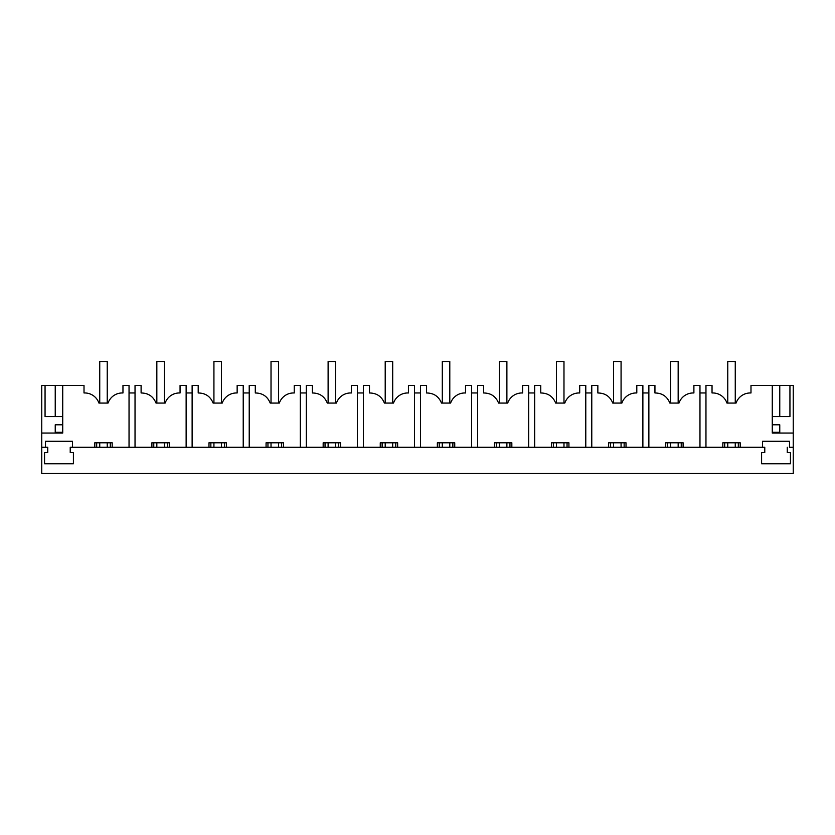 <?xml version="1.0" encoding="UTF-8"?>
<svg xmlns="http://www.w3.org/2000/svg" width="835" height="835" viewBox="0 0 835 835"><rect width="100%" height="100%" fill="white"/><g stroke="black" fill="none" stroke-linecap="round" stroke-linejoin="round"><path stroke-width="1.25" d="M787.259 447.278L787.259 452.528L790.442 452.528L790.442 463.769L761.593 463.769L761.593 452.528L764.776 452.528L764.776 447.278L70.224 447.278L70.224 452.528L73.407 452.528L73.407 463.769L44.558 463.769L44.558 452.528L47.741 452.528L47.741 447.278L41.75 447.278L41.75 473.508L793.25 473.508L793.25 433.052L772.271 433.052L772.271 385.467L750.989 385.467L750.989 392.982A14.988 14.988 0 0 0 736.073 403.075L726.951 403.075A14.988 14.988 0 0 0 712.036 392.982L712.036 385.467L705.961 385.467L705.961 447.278L722.818 447.278L722.818 442.79L740.207 442.79L740.207 447.278L762.532 447.278L762.532 441.287L789.503 441.287L789.503 447.278L793.25 447.278L789.503 447.278M772.271 424.806L779.765 424.806L779.765 432.3L772.271 432.3M793.25 433.052L793.25 385.467L772.271 385.467M772.271 416.561L789.941 416.561L789.941 385.467M779.765 385.467L779.765 416.561M699.97 392.961L705.961 392.961M762.532 441.287L762.532 447.278L764.776 447.278M683.114 447.278L699.97 447.278L699.97 385.467L693.895 385.467L693.895 392.982A14.988 14.988 0 0 0 678.98 403.075L669.858 403.075C667.123 396.406 662.155 393.045 654.943 392.982L654.943 385.467L648.868 385.467L648.868 447.278L665.725 447.278L665.725 442.79L683.114 442.79L683.114 447.278M70.224 447.278L94.793 447.278L94.793 442.79L112.182 442.79L112.182 447.278L151.887 447.278L151.887 442.79L169.275 442.79L169.275 447.278L208.98 447.278L208.98 442.79L226.368 442.79L226.368 447.278L266.073 447.278L266.073 442.79L283.462 442.79L283.462 447.278L323.166 447.278L323.166 442.79L340.555 442.79L340.555 447.278L380.259 447.278L380.259 442.79L397.648 442.79L397.648 447.278L437.352 447.278L437.352 442.79L454.741 442.79L454.741 447.278L494.445 447.278L494.445 442.79L511.834 442.79L511.834 447.278L551.538 447.278L551.538 442.79L568.927 442.79L568.927 447.278L608.631 447.278L608.631 442.79L626.02 442.79L626.02 447.278L648.868 447.278M738.328 447.278L738.328 442.79M724.697 447.278L724.697 442.79M186.132 447.278L186.132 385.467L180.057 385.467L180.057 392.982A14.988 14.988 0 0 0 165.142 403.075L156.02 403.075C153.285 396.406 148.317 393.045 141.105 392.982L141.105 385.467L135.03 385.467L135.03 447.278M129.039 392.961L135.03 392.961M153.765 447.278L153.765 442.79M167.397 447.278L167.397 442.79M186.132 392.961L192.123 392.961M243.225 447.278L243.225 385.467L237.15 385.467L237.15 392.982A14.988 14.988 0 0 0 222.235 403.075L213.113 403.075C210.378 396.406 205.41 393.045 198.198 392.982L198.198 385.467L192.123 385.467L192.123 447.278M210.858 447.278L210.858 442.79M224.49 447.278L224.49 442.79M243.225 392.961L249.216 392.961M300.318 447.278L300.318 385.467L294.244 385.467L294.244 392.982A14.988 14.988 0 0 0 279.328 403.075L270.206 403.075C267.471 396.406 262.503 393.045 255.291 392.982L255.291 385.467L249.216 385.467L249.216 447.278M267.952 447.278L267.952 442.79M281.583 447.278L281.583 442.79M300.318 392.961L306.309 392.961M357.411 447.278L357.411 385.467L351.337 385.467L351.337 392.982A14.988 14.988 0 0 0 336.421 403.075L327.299 403.075C324.564 396.406 319.596 393.045 312.384 392.982L312.384 385.467L306.309 385.467L306.309 447.278M325.045 447.278L325.045 442.79M338.676 447.278L338.676 442.79M357.411 392.961L363.402 392.961M414.504 447.278L414.504 385.467L408.43 385.467L408.43 392.982A14.988 14.988 0 0 0 393.515 403.075L384.392 403.075C381.658 396.406 376.689 393.045 369.477 392.982L369.477 385.467L363.402 385.467L363.402 447.278M382.138 447.278L382.138 442.79M395.769 447.278L395.769 442.79M414.504 392.961L420.496 392.961M471.598 447.278L471.598 385.467L465.523 385.467L465.523 392.982A14.988 14.988 0 0 0 450.608 403.075L441.485 403.075C438.751 396.406 433.783 393.045 426.57 392.982L426.57 385.467L420.496 385.467L420.496 447.278M439.231 447.278L439.231 442.79M452.862 447.278L452.862 442.79M471.598 392.961L477.589 392.961M528.691 447.278L528.691 385.467L522.616 385.467L522.616 392.982A14.988 14.988 0 0 0 507.701 403.075L498.578 403.075C495.844 396.406 490.876 393.045 483.663 392.982L483.663 385.467L477.589 385.467L477.589 447.278M496.324 447.278L496.324 442.79M509.955 447.278L509.955 442.79M528.691 392.961L534.682 392.961M585.784 447.278L585.784 385.467L579.709 385.467L579.709 392.982A14.988 14.988 0 0 0 564.794 403.075L555.672 403.075C552.937 396.406 547.969 393.045 540.756 392.982L540.756 385.467L534.682 385.467L534.682 447.278M553.417 447.278L553.417 442.79M567.048 447.278L567.048 442.79M585.784 392.961L591.775 392.961M642.877 447.278L642.877 385.467L636.802 385.467L636.802 392.982A14.988 14.988 0 0 0 621.887 403.075L612.765 403.075C610.03 396.406 605.062 393.045 597.85 392.982L597.85 385.467L591.775 385.467L591.775 447.278M610.51 447.278L610.51 442.79M624.142 447.278L624.142 442.79M642.877 392.961L648.868 392.961M667.603 447.278L667.603 442.79M681.235 447.278L681.235 442.79M41.75 447.278L41.75 433.052L62.729 433.052L62.729 385.467L84.011 385.467L84.011 392.982A14.988 14.988 0 0 1 98.927 403.075L108.049 403.075A14.988 14.988 0 0 1 122.964 392.982L122.964 385.467L129.039 385.467L129.039 447.278M62.729 432.3L55.235 432.3L55.235 424.806L62.729 424.806M49.996 416.561L62.729 416.561M41.75 433.052L41.75 385.467L62.729 385.467M45.059 385.467L45.059 416.561L55.235 416.561L55.235 385.467M47.741 447.278L45.497 447.278L45.497 441.287L72.468 441.287L72.468 447.278M110.303 447.278L110.303 442.79M96.672 447.278L96.672 442.79M99.741 447.278L99.741 442.79M99.741 403.075L99.741 361.492L107.235 361.492L107.235 403.075M107.235 447.278L107.235 442.79M156.834 447.278L156.834 442.79M156.834 403.075L156.834 361.492L164.328 361.492L164.328 403.075M164.328 447.278L164.328 442.79M213.927 447.278L213.927 442.79M213.927 403.075L213.927 361.492L221.421 361.492L221.421 403.075M221.421 447.278L221.421 442.79M271.02 447.278L271.02 442.79M271.02 403.075L271.02 361.492L278.514 361.492L278.514 403.075M278.514 447.278L278.514 442.79M328.113 447.278L328.113 442.79M328.113 403.075L328.113 361.492L335.607 361.492L335.607 403.075M335.607 447.278L335.607 442.79M385.206 447.278L385.206 442.79M385.206 403.075L385.206 361.492L392.7 361.492L392.7 403.075M392.7 447.278L392.7 442.79M442.299 447.278L442.299 442.79M442.299 403.075L442.299 361.492L449.794 361.492L449.794 403.075M449.794 447.278L449.794 442.79M499.393 447.278L499.393 442.79M499.393 403.075L499.393 361.492L506.887 361.492L506.887 403.075M506.887 447.278L506.887 442.79M556.486 447.278L556.486 442.79M556.486 403.075L556.486 361.492L563.98 361.492L563.98 403.075M563.98 447.278L563.98 442.79M613.579 447.278L613.579 442.79M613.579 403.075L613.579 361.492L621.073 361.492L621.073 403.075M621.073 447.278L621.073 442.79M670.672 447.278L670.672 442.79M670.672 403.075L670.672 361.492L678.166 361.492L678.166 403.075M678.166 447.278L678.166 442.79M727.765 447.278L727.765 442.79M727.765 403.075L727.765 361.492L735.259 361.492L735.259 403.075M735.259 447.278L735.259 442.79"/></g></svg>

